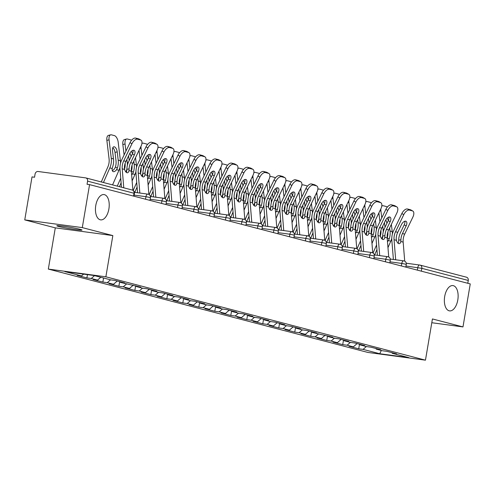 <?xml version="1.0" encoding="UTF-8"?>
<svg xmlns="http://www.w3.org/2000/svg" width="495" height="495" viewBox="0 0 495 495"><rect width="100%" height="100%" fill="white"/><g stroke="black" fill="none" stroke-linecap="round" stroke-linejoin="round"><path stroke-width="0.74" d="M108.894 208.933A12.759 6.744 97.6 0 0 104.03 194.572A12.759 6.744 97.6 0 0 95.776 205.512A12.759 6.744 97.6 0 0 100.633 219.867A12.759 6.744 97.6 0 0 108.894 208.933M457.801 299.945A12.759 6.744 97.6 0 0 452.937 285.584A12.759 6.744 97.6 0 0 444.683 296.524A12.759 6.744 97.6 0 0 449.547 310.879A12.759 6.744 97.6 0 0 457.801 299.945M58.67 226.456A12.759 0.699 9.6 0 1 56.826 225.769A12.759 0.699 9.6 0 1 66.058 226.648A12.759 0.699 9.6 0 1 80.147 229.34A12.759 0.699 9.6 0 1 81.991 230.026A12.759 0.699 9.6 0 1 72.759 229.148A12.759 0.699 9.6 0 1 58.67 226.456M48.324 269.082L367.915 352.446L425.459 360.168L105.868 276.804L48.324 269.082L55.298 227.861L112.841 235.583L82.294 227.613L24.75 219.891L55.298 227.861M24.75 219.891L32.02 176.901L34.539 177.241L35.071 174.098A2.989 2.537 -75.4 0 1 38.084 171.493L85.561 177.866A2.989 2.537 -75.4 0 1 85.821 177.915L132.252 190.024A2.989 2.537 -75.4 0 1 134.015 193.26L87.584 181.145L87.052 184.288L89.564 184.623L82.294 227.613M381.342 350.46L379.733 353.733L408.926 357.656L392.269 353.306L396.631 353.894L386.898 351.351L382.536 350.769L376.28 349.136L375.878 348.48M379.733 353.733L363.076 349.39L358.714 348.808L359.494 344.204M357.118 343.586L353.343 346.853L348.981 346.265L358.714 348.808M353.343 346.853L347.088 345.219L342.726 344.638L343.505 340.034M341.129 339.415L337.349 342.682L332.986 342.094L342.726 344.638M337.349 342.682L331.099 341.049L326.737 340.461L327.517 335.864M325.135 335.245L321.36 338.512L316.998 337.924L326.737 340.461M321.36 338.512L315.111 336.878L310.749 336.291L311.522 331.693M309.146 331.075L305.372 334.335L301.01 333.754L310.749 336.291M305.372 334.335L299.122 332.708L294.76 332.12L295.534 327.523M293.158 326.904L289.383 330.165L285.021 329.583L294.76 332.12M289.383 330.165L283.128 328.538L278.765 327.95L279.545 323.353M277.169 322.734L273.395 325.995L269.033 325.413L278.765 327.95M273.395 325.995L267.139 324.367L262.777 323.779L263.557 319.182M261.181 318.563L257.4 321.824L253.038 321.243L262.777 323.779M257.4 321.824L251.151 320.197L246.788 319.609L247.568 315.012M245.186 314.387L241.412 317.654L237.049 317.072L246.788 319.609M241.412 317.654L235.162 316.027L230.8 315.439L231.573 310.841M229.197 310.216L225.423 313.483L221.061 312.896L230.8 315.439M225.423 313.483L219.167 311.85L214.805 311.268L215.585 306.671M213.209 306.046L209.435 309.313L205.072 308.725L214.805 311.268M209.435 309.313L203.179 307.68L198.817 307.098L199.596 302.495M197.22 301.876L193.44 305.143L189.078 304.555L198.817 307.098M193.44 305.143L187.19 303.509L182.828 302.928L183.608 298.324M181.226 297.705L177.451 300.972L173.089 300.385L182.828 302.928M177.451 300.972L171.202 299.339L166.84 298.757L167.613 294.154M165.237 293.535L161.463 296.802L157.101 296.214L166.84 298.757M161.463 296.802L155.207 295.169L150.845 294.587L151.625 289.983M149.249 289.365L145.474 292.632L141.112 292.044L150.845 294.587M145.474 292.632L139.219 290.998L134.857 290.41L135.636 285.813M133.26 285.194L129.48 288.461L125.124 287.873L134.857 290.41M129.48 288.461L123.23 286.828L118.868 286.24L119.648 281.643M117.266 281.024L113.491 284.285L109.129 283.703L118.868 286.24M113.491 284.285L107.242 282.657L102.88 282.07L103.566 277.998M100.788 277.274L97.503 280.114L93.14 279.533L102.88 282.07M97.503 280.114L91.253 278.487L86.891 277.899L87.442 274.632M83.624 274.119L81.514 275.944L77.152 275.362L86.891 277.899M81.514 275.944L64.857 271.6L94.05 275.517L110.707 279.861L115.069 280.448L124.802 282.985L120.44 282.404L140.797 287.162L136.434 286.574L142.684 288.208L147.046 288.789L156.785 291.332L152.423 290.744L158.672 292.378L163.034 292.96L172.774 295.503L168.411 294.915L174.667 296.548L179.029 297.13L188.762 299.673L184.4 299.085L190.655 300.719L195.018 301.3L204.757 303.843L200.395 303.256L206.644 304.889L211.006 305.471L220.745 308.014L216.383 307.426L222.632 309.059L226.995 309.647L236.734 312.184L232.372 311.596L238.627 313.23L242.989 313.818L252.722 316.354L248.36 315.773L254.616 317.4L258.978 317.988L268.717 320.525L264.355 319.943L270.604 321.571L274.966 322.158L284.705 324.695L280.343 324.114L286.593 325.741L290.955 326.329L300.694 328.866L296.332 328.284L302.581 329.911L306.943 330.499L316.682 333.042L312.32 332.454L332.671 337.213L328.309 336.625L334.564 338.258L338.927 338.84L348.666 341.383L344.303 340.795L350.553 342.429L354.915 343.01L364.654 345.553L360.292 344.966L366.541 346.599L370.904 347.181L380.643 349.724L376.28 349.136M350.373 342.379L347.088 345.219M334.385 338.209L331.099 341.049M360.292 344.966L359.89 344.31M318.396 334.038L315.111 336.878M344.303 340.795L343.895 340.139M302.402 329.868L299.122 332.708M328.309 336.625L327.907 335.969M286.413 325.698L283.128 328.538M312.32 332.454L311.918 331.798M270.425 321.527L267.139 324.367M296.332 328.284L295.93 327.622M254.436 317.357L251.151 320.197M280.343 324.114L279.935 323.452M238.442 313.18L235.162 316.027M264.355 319.943L263.946 319.281M222.453 309.01L219.167 311.85M248.36 315.773L247.958 315.111M206.465 304.84L203.179 307.68M232.372 311.596L231.969 310.94M190.476 300.669L187.19 303.509M216.383 307.426L215.975 306.77M174.488 296.499L171.202 299.339M200.395 303.256L199.986 302.6M158.493 292.328L155.207 295.169M184.4 299.085L183.998 298.429M142.504 288.158L139.219 290.998M168.411 294.915L168.009 294.259M126.516 283.988L123.23 286.828M152.423 290.744L152.021 290.089M110.527 279.817L107.242 282.657M136.434 286.574L136.026 285.918M94.533 275.647L91.253 278.487M120.44 282.404L120.038 281.748M87.584 181.145A2.989 2.537 -75.4 0 0 85.821 177.915M431.795 322.728L462.98 326.917L470.25 283.926L89.564 184.623M466.247 277.163A2.989 2.537 104.6 0 1 466.5 277.212A2.989 2.537 104.6 0 1 468.264 280.448L467.787 283.282M462.98 326.917L432.432 318.947L425.459 360.168M112.841 235.583L105.868 276.804M366.362 346.55L363.076 349.39M392.269 353.306L391.867 352.65M125.922 161.413L129.597 153.778A4.585 2.376 -60.1 0 1 133.935 150.288A4.585 2.376 -60.1 0 1 134.244 150.412A4.585 2.376 -60.1 0 1 134.312 155.003L130.637 162.645A13.359 11.317 -75.4 0 0 129.3 166.834A13.359 11.317 -75.4 0 0 129.096 168.863L128.948 170.589A4.585 2.252 -101.4 0 1 127.537 172.767A4.585 2.252 -101.4 0 1 126.998 172.749A4.585 2.252 -101.4 0 1 124.61 169.457L124.381 167.632A13.359 11.317 -75.4 0 1 124.585 165.602A13.359 11.317 -75.4 0 1 125.922 161.413L123.719 160.838A13.359 11.317 -75.4 0 0 122.383 165.033A13.359 11.317 -75.4 0 0 122.216 168.832L123.762 187.809M121.467 187.215L120 169.278A15.951 13.514 104.6 0 1 120.205 164.736A15.951 13.514 104.6 0 1 121.795 159.737L130.024 142.64A5.983 3.094 -60.1 0 1 135.68 138.093L137.598 139.2L140.574 139.974A5.983 3.094 119.9 0 1 140.976 140.141A5.983 3.094 119.9 0 1 141.069 146.13L132.839 163.22A13.359 11.317 -75.4 0 0 131.509 167.409A13.359 11.317 -75.4 0 0 131.336 171.208L132.895 190.272M126.312 172.384A4.585 2.252 78.6 0 0 126.732 171.035L126.862 169.315A15.951 13.514 104.6 0 1 127.122 166.543A15.951 13.514 104.6 0 1 128.712 161.537L132.394 153.902A4.585 2.376 119.9 0 0 133.019 150.325M140.574 139.974L138.65 138.872L135.68 138.093M138.65 138.872A5.983 3.094 -60.1 0 1 139.052 139.033L140.976 140.141M137.598 139.2A5.983 3.094 119.9 0 0 131.948 143.748L123.719 160.838M120.52 163.232A15.951 13.514 -75.4 0 0 120.403 160.702L118.187 142.207A5.983 2.883 75.9 0 0 114.419 135.618L111.449 134.844A5.983 2.883 75.9 0 0 110.688 134.832A5.983 2.883 75.9 0 0 109.067 139.831L106.864 140.382L109.073 158.876A13.359 11.317 104.6 0 1 108.962 163.226A13.359 11.317 104.6 0 1 107.867 166.908L101.283 181.95M103.449 182.513L109.834 167.91A15.951 13.514 -75.4 0 0 111.146 163.523A15.951 13.514 -75.4 0 0 111.276 158.326L109.067 139.831M117.389 168.04L116.566 169.667A4.585 2.395 -62.9 0 1 113.281 171.647A4.585 2.395 -62.9 0 1 113.027 171.548A4.585 2.395 -62.9 0 1 112.229 168.535L112.674 166.809A15.951 13.514 -75.4 0 0 113.349 164.099A15.951 13.514 -75.4 0 0 113.485 158.901L112.495 150.635A4.585 2.209 -104.1 0 1 113.739 146.798A4.585 2.209 -104.1 0 1 114.32 146.811A4.585 2.209 -104.1 0 1 117.21 151.86L115.007 152.417L115.997 160.683A13.359 11.317 104.6 0 1 115.88 165.033A13.359 11.317 104.6 0 1 115.409 167.025L117.389 168.04A15.951 13.514 -75.4 0 0 118.064 165.324A15.951 13.514 -75.4 0 0 118.2 160.126L117.21 151.86M112.278 170.583A4.585 2.395 117.1 0 0 114.599 168.659L115.409 167.025M112.569 184.895L118.955 170.292A15.951 13.514 -75.4 0 0 119.945 167.409M115.007 152.417A4.585 2.209 75.9 0 0 112.792 147.708M106.864 140.382A5.983 2.883 -104.1 0 1 108.485 135.383L110.688 134.832M141.91 165.584L145.592 157.948A4.585 2.376 -60.1 0 1 149.923 154.459A4.585 2.376 -60.1 0 1 150.233 154.589A4.585 2.376 -60.1 0 1 150.307 159.173L146.625 166.815A13.359 11.317 -75.4 0 0 145.295 171.004A13.359 11.317 -75.4 0 0 145.084 173.033L144.936 174.76A4.585 2.252 -101.4 0 1 143.525 176.938A4.585 2.252 -101.4 0 1 142.987 176.919A4.585 2.252 -101.4 0 1 140.599 173.627L140.37 171.802A13.359 11.317 -75.4 0 1 140.58 169.779A13.359 11.317 -75.4 0 1 141.91 165.584L139.708 165.014A13.359 11.317 -75.4 0 0 138.377 169.203A13.359 11.317 -75.4 0 0 138.204 173.003L139.838 193.05M137.567 192.741L135.989 173.448A15.951 13.514 104.6 0 1 136.193 168.906A15.951 13.514 104.6 0 1 137.783 163.907L146.013 146.811A5.983 3.094 -60.1 0 1 151.668 142.263L153.586 143.371L156.562 144.144A5.983 3.094 119.9 0 1 156.965 144.311A5.983 3.094 119.9 0 1 157.057 150.301L148.828 167.39A13.359 11.317 -75.4 0 0 147.498 171.579A13.359 11.317 -75.4 0 0 147.331 175.385L148.884 194.448M142.3 176.554A4.585 2.252 78.6 0 0 142.721 175.205L142.857 173.485A15.951 13.514 104.6 0 1 143.111 170.713A15.951 13.514 104.6 0 1 144.701 165.714L148.382 158.072A4.585 2.376 119.9 0 0 149.007 154.496M156.562 144.144L154.638 143.043L151.668 142.263M154.638 143.043A5.983 3.094 -60.1 0 1 155.046 143.203L156.965 144.311M153.586 143.371A5.983 3.094 119.9 0 0 147.937 147.918L139.708 165.014M157.899 169.76L161.58 162.119A4.585 2.376 -60.1 0 1 165.912 158.629A4.585 2.376 -60.1 0 1 166.221 158.759A4.585 2.376 -60.1 0 1 166.295 163.344L162.614 170.985A13.359 11.317 -75.4 0 0 161.283 175.174A13.359 11.317 -75.4 0 0 161.073 177.204L160.924 178.93A4.585 2.252 -101.4 0 1 159.52 181.108A4.585 2.252 -101.4 0 1 158.982 181.09A4.585 2.252 -101.4 0 1 156.587 177.798L156.358 175.979A13.359 11.317 -75.4 0 1 156.569 173.949A13.359 11.317 -75.4 0 1 157.899 169.76L155.696 169.185A13.359 11.317 -75.4 0 0 154.366 173.374A13.359 11.317 -75.4 0 0 154.192 177.173L155.832 197.22M153.555 196.911L151.984 177.618A15.951 13.514 104.6 0 1 152.182 173.077A15.951 13.514 104.6 0 1 153.772 168.077L162.007 150.981A5.983 3.094 -60.1 0 1 167.656 146.433L169.581 147.541L172.551 148.314A5.983 3.094 119.9 0 1 172.959 148.481A5.983 3.094 119.9 0 1 173.052 154.471L164.816 171.561A13.359 11.317 -75.4 0 0 163.486 175.75A13.359 11.317 -75.4 0 0 163.319 179.555L164.872 198.619M158.289 180.725A4.585 2.252 78.6 0 0 158.716 179.376L158.846 177.656A15.951 13.514 104.6 0 1 159.099 174.883A15.951 13.514 104.6 0 1 160.689 169.884L164.371 162.242A4.585 2.376 119.9 0 0 164.996 158.666M172.551 148.314L170.626 147.213L167.656 146.433M170.626 147.213A5.983 3.094 -60.1 0 1 171.035 147.374L172.959 148.481M169.581 147.541A5.983 3.094 119.9 0 0 163.925 152.089L155.696 169.185M173.887 173.931L177.569 166.289A4.585 2.376 -60.1 0 1 181.9 162.799A4.585 2.376 -60.1 0 1 182.21 162.929A4.585 2.376 -60.1 0 1 182.284 167.52L178.602 175.156A13.359 11.317 -75.4 0 0 177.272 179.351A13.359 11.317 -75.4 0 0 177.068 181.374L176.919 183.101A4.585 2.252 -101.4 0 1 175.508 185.279A4.585 2.252 -101.4 0 1 174.97 185.26A4.585 2.252 -101.4 0 1 172.576 181.968L172.353 180.149A13.359 11.317 -75.4 0 1 172.557 178.12A13.359 11.317 -75.4 0 1 173.887 173.931L171.685 173.355A13.359 11.317 -75.4 0 0 170.354 177.544A13.359 11.317 -75.4 0 0 170.187 181.343L171.821 201.391M169.544 201.081L167.972 181.789A15.951 13.514 104.6 0 1 168.17 177.253A15.951 13.514 104.6 0 1 169.76 172.248L177.996 155.158A5.983 3.094 -60.1 0 1 183.645 150.604L185.569 151.711L188.539 152.485A5.983 3.094 119.9 0 1 188.948 152.652A5.983 3.094 119.9 0 1 189.041 158.641L180.811 175.731A13.359 11.317 -75.4 0 0 179.475 179.92A13.359 11.317 -75.4 0 0 179.308 183.725L180.861 202.789M174.277 184.895A4.585 2.252 78.6 0 0 174.704 183.546L174.834 181.826A15.951 13.514 104.6 0 1 175.094 179.054A15.951 13.514 104.6 0 1 176.684 174.054L180.359 166.413A4.585 2.376 119.9 0 0 180.984 162.836M188.539 152.485L186.621 151.383L183.645 150.604M186.621 151.383A5.983 3.094 -60.1 0 1 187.023 151.544L188.948 152.652M185.569 151.711A5.983 3.094 119.9 0 0 179.92 156.259L171.685 173.355M189.882 178.101L193.557 170.459A4.585 2.376 -60.1 0 1 197.895 166.97A4.585 2.376 -60.1 0 1 198.204 167.1A4.585 2.376 -60.1 0 1 198.272 171.691L194.597 179.326A13.359 11.317 -75.4 0 0 193.26 183.521A13.359 11.317 -75.4 0 0 193.056 185.551L192.908 187.271A4.585 2.252 -101.4 0 1 191.497 189.449A4.585 2.252 -101.4 0 1 190.959 189.43A4.585 2.252 -101.4 0 1 188.564 186.139L188.341 184.319A13.359 11.317 -75.4 0 1 188.546 182.29A13.359 11.317 -75.4 0 1 189.882 178.101L187.673 177.526A13.359 11.317 -75.4 0 0 186.343 181.715A13.359 11.317 -75.4 0 0 186.176 185.514L187.809 205.561M185.532 205.258L183.961 185.959A15.951 13.514 104.6 0 1 184.165 181.424A15.951 13.514 104.6 0 1 185.755 176.418L193.984 159.328A5.983 3.094 -60.1 0 1 199.633 154.78L201.558 155.882L204.534 156.661A5.983 3.094 119.9 0 1 204.936 156.822A5.983 3.094 119.9 0 1 205.029 162.812L196.8 179.902A13.359 11.317 -75.4 0 0 195.469 184.097A13.359 11.317 -75.4 0 0 195.296 187.896L196.849 206.96M190.272 189.065A4.585 2.252 78.6 0 0 190.693 187.716L190.822 185.996A15.951 13.514 104.6 0 1 191.082 183.224A15.951 13.514 104.6 0 1 192.673 178.225L196.354 170.583A4.585 2.376 119.9 0 0 196.979 167.007M204.534 156.661L202.61 155.554L199.633 154.78M202.61 155.554A5.983 3.094 -60.1 0 1 203.012 155.721L204.936 156.822M201.558 155.882A5.983 3.094 119.9 0 0 195.909 160.429L187.673 177.526M205.871 182.271L209.546 174.63A4.585 2.376 -60.1 0 1 213.883 171.14A4.585 2.376 -60.1 0 1 214.193 171.27A4.585 2.376 -60.1 0 1 214.267 175.861L210.585 183.503A13.359 11.317 -75.4 0 0 209.255 187.692A13.359 11.317 -75.4 0 0 209.045 189.721L208.896 191.441A4.585 2.252 -101.4 0 1 207.485 193.619A4.585 2.252 -101.4 0 1 206.947 193.601A4.585 2.252 -101.4 0 1 204.559 190.309L204.33 188.49A13.359 11.317 -75.4 0 1 204.54 186.46A13.359 11.317 -75.4 0 1 205.871 182.271L203.668 181.696A13.359 11.317 -75.4 0 0 202.331 185.885A13.359 11.317 -75.4 0 0 202.164 189.684L203.798 209.731M201.527 209.428L199.949 190.129A15.951 13.514 104.6 0 1 200.153 185.594A15.951 13.514 104.6 0 1 201.743 180.588L209.973 163.499A5.983 3.094 -60.1 0 1 215.628 158.951L217.546 160.052L220.523 160.832A5.983 3.094 119.9 0 1 220.925 160.993A5.983 3.094 119.9 0 1 221.018 166.982L212.788 184.072A13.359 11.317 -75.4 0 0 211.458 188.267A13.359 11.317 -75.4 0 0 211.291 192.066L212.844 211.13M206.26 193.236A4.585 2.252 78.6 0 0 206.681 191.887L206.811 190.167A15.951 13.514 104.6 0 1 207.071 187.395A15.951 13.514 104.6 0 1 208.661 182.395L212.343 174.754A4.585 2.376 119.9 0 0 212.968 171.177M220.523 160.832L218.598 159.724L215.628 158.951M218.598 159.724A5.983 3.094 -60.1 0 1 219.007 159.891L220.925 160.993M217.546 160.052A5.983 3.094 119.9 0 0 211.897 164.6L203.668 181.696M125.111 163.455A13.359 11.317 104.6 0 1 124.95 167.403A13.359 11.317 104.6 0 1 124.542 169.197M127.382 165.274A15.951 13.514 -75.4 0 0 127.271 162.496L126.899 159.384M132.029 165.262A13.359 11.317 104.6 0 1 131.874 169.203A13.359 11.317 104.6 0 1 131.398 171.196L133.384 172.21A15.951 13.514 -75.4 0 0 134.052 169.5A15.951 13.514 -75.4 0 0 134.188 164.303L133.817 161.191M136.509 167.403A15.951 13.514 -75.4 0 0 136.391 164.872L135.525 157.639M133.384 172.21L132.555 173.838A4.585 2.395 -62.9 0 1 131.639 174.883M119.437 186.683L121.108 182.859M132.128 180.904L134.949 174.463A15.951 13.514 -75.4 0 0 135.939 171.579M131.466 140.376A5.983 2.883 75.9 0 0 130.414 139.788L127.438 139.015A5.983 2.883 75.9 0 0 126.677 139.002A5.983 2.883 75.9 0 0 125.056 144.002L122.853 144.552L124.097 154.954M125.916 151.179L125.056 144.002M129.176 160.578L128.607 155.838M131.194 151.501A4.585 2.209 -104.1 0 1 132.549 153.561M130.996 156.587A4.585 2.209 75.9 0 0 129.894 153.209M122.853 144.552A5.983 2.883 -104.1 0 1 124.474 139.553L126.677 139.002M120.731 178.219L117.278 186.12M125.879 171.963A15.951 13.514 -75.4 0 0 126.875 168.962M141.1 167.626A13.359 11.317 104.6 0 1 140.945 171.573A13.359 11.317 104.6 0 1 140.531 173.368M143.371 169.445A15.951 13.514 -75.4 0 0 143.259 166.667L142.888 163.56M148.017 169.432A13.359 11.317 104.6 0 1 147.863 173.374A13.359 11.317 104.6 0 1 147.386 175.372L149.372 176.381A15.951 13.514 -75.4 0 0 150.041 173.671A15.951 13.514 -75.4 0 0 150.177 168.473L149.806 165.361M152.503 171.573A15.951 13.514 -75.4 0 0 152.38 169.049L151.513 161.809M149.372 176.381L148.543 178.008A4.585 2.395 -62.9 0 1 147.628 179.054M134.764 192.369L137.096 187.036M148.116 185.074L150.938 178.633A15.951 13.514 -75.4 0 0 151.928 175.75M147.454 144.552A5.983 2.883 75.9 0 0 146.402 143.958L143.426 143.185A5.983 2.883 75.9 0 0 142.665 143.173A5.983 2.883 75.9 0 0 141.898 143.643M140.988 146.291A5.983 2.883 75.9 0 0 141.044 148.172L139.955 148.444M141.904 155.35L141.044 148.172M145.165 164.748L144.596 160.009M147.182 155.671A4.585 2.209 -104.1 0 1 148.537 157.732M146.984 160.757A4.585 2.209 75.9 0 0 145.889 157.379M139.039 150.35L140.085 159.124M136.719 182.395L133.192 190.457M141.867 176.133A15.951 13.514 -75.4 0 0 142.863 173.132M157.088 171.796A13.359 11.317 104.6 0 1 156.934 175.744A13.359 11.317 104.6 0 1 156.519 177.538M159.359 173.615A15.951 13.514 -75.4 0 0 159.248 170.837L158.876 167.731M164.006 173.603A13.359 11.317 104.6 0 1 163.851 177.544A13.359 11.317 104.6 0 1 163.381 179.543L165.361 180.551A15.951 13.514 -75.4 0 0 166.029 177.841A15.951 13.514 -75.4 0 0 166.165 172.644L165.794 169.531M168.492 175.744A15.951 13.514 -75.4 0 0 168.368 173.219L167.508 165.98M165.361 180.551L164.538 182.179A4.585 2.395 -62.9 0 1 163.616 183.224M150.758 196.54L153.091 191.206M164.111 189.251L166.926 182.804A15.951 13.514 -75.4 0 0 167.916 179.92M163.443 148.723A5.983 2.883 75.9 0 0 162.391 148.129L159.421 147.355A5.983 2.883 75.9 0 0 158.66 147.343A5.983 2.883 75.9 0 0 157.886 147.819M156.983 150.461A5.983 2.883 75.9 0 0 157.039 152.342L155.944 152.615M157.893 159.52L157.039 152.342M161.153 168.919L160.584 164.179M163.177 159.842A4.585 2.209 -104.1 0 1 164.526 161.902M162.973 164.928A4.585 2.209 75.9 0 0 161.877 161.549M155.028 154.52L156.08 163.294M152.714 186.565L149.181 194.628M157.856 180.304A15.951 13.514 -75.4 0 0 158.852 177.303M173.077 175.972A13.359 11.317 104.6 0 1 172.922 179.914A13.359 11.317 104.6 0 1 172.508 181.708M175.354 177.785A15.951 13.514 -75.4 0 0 175.236 175.007L174.865 171.901M179.994 177.773A13.359 11.317 104.6 0 1 179.84 181.721A13.359 11.317 104.6 0 1 179.369 183.713L181.349 184.728A15.951 13.514 -75.4 0 0 182.024 182.012A15.951 13.514 -75.4 0 0 182.16 176.814L181.783 173.702M184.48 179.914A15.951 13.514 -75.4 0 0 184.363 177.389L183.496 170.15M181.349 184.728L180.526 186.349A4.585 2.395 -62.9 0 1 179.605 187.395M166.747 200.71L169.08 195.376M180.1 193.421L182.915 186.974A15.951 13.514 -75.4 0 0 183.905 184.09M179.438 152.893A5.983 2.883 75.9 0 0 178.379 152.299L175.409 151.526A5.983 2.883 75.9 0 0 174.648 151.513A5.983 2.883 75.9 0 0 173.881 151.99M172.972 154.632A5.983 2.883 75.9 0 0 173.027 156.513L171.932 156.785M173.887 163.69L173.027 156.513M177.142 173.095L176.579 168.35M179.165 164.012A4.585 2.209 -104.1 0 1 180.514 166.072M178.967 169.098A4.585 2.209 75.9 0 0 177.866 165.726M171.016 158.691L172.068 167.465M168.702 190.736L165.175 198.798M173.844 184.474A15.951 13.514 -75.4 0 0 174.846 181.473M189.071 180.143A13.359 11.317 104.6 0 1 188.911 184.084A13.359 11.317 104.6 0 1 188.496 185.879M191.342 181.956A15.951 13.514 -75.4 0 0 191.231 179.178L190.86 176.072M195.989 181.943A13.359 11.317 104.6 0 1 195.828 185.891A13.359 11.317 104.6 0 1 195.358 187.883L197.344 188.898A15.951 13.514 -75.4 0 0 198.012 186.182A15.951 13.514 -75.4 0 0 198.149 180.984L197.777 177.878M200.469 184.09A15.951 13.514 -75.4 0 0 200.351 181.56L199.485 174.327M197.344 188.898L196.515 190.526A4.585 2.395 -62.9 0 1 195.599 191.565M182.735 204.881L185.068 199.547M196.088 197.592L198.91 191.144A15.951 13.514 -75.4 0 0 199.9 188.261M195.426 157.064A5.983 2.883 75.9 0 0 194.368 156.476L191.398 155.696A5.983 2.883 75.9 0 0 190.637 155.684A5.983 2.883 75.9 0 0 189.87 156.16M188.96 158.802A5.983 2.883 75.9 0 0 189.016 160.683L187.921 160.955M189.876 167.861L189.016 160.683M193.137 177.266L192.567 172.52M195.154 168.182A4.585 2.209 -104.1 0 1 196.509 170.243M194.956 173.269A4.585 2.209 75.9 0 0 193.854 169.896M187.005 162.861L188.057 171.635M184.691 194.906L181.164 202.969M189.839 188.651A15.951 13.514 -75.4 0 0 190.835 185.644M221.859 186.442L225.541 178.8A4.585 2.376 -60.1 0 1 229.872 175.317A4.585 2.376 -60.1 0 1 230.181 175.44A4.585 2.376 -60.1 0 1 230.255 180.031L226.574 187.673A13.359 11.317 -75.4 0 0 225.244 191.862A13.359 11.317 -75.4 0 0 225.033 193.892L224.885 195.612A4.585 2.252 -101.4 0 1 223.48 197.79A4.585 2.252 -101.4 0 1 222.936 197.771A4.585 2.252 -101.4 0 1 220.547 194.479L220.318 192.66A13.359 11.317 -75.4 0 1 220.529 190.631A13.359 11.317 -75.4 0 1 221.859 186.442L219.656 185.866A13.359 11.317 -75.4 0 0 218.326 190.055A13.359 11.317 -75.4 0 0 218.153 193.854L219.792 213.902M217.515 213.599L215.944 194.3A15.951 13.514 104.6 0 1 216.142 189.764A15.951 13.514 104.6 0 1 217.732 184.759L225.968 167.669A5.983 3.094 -60.1 0 1 231.617 163.121L233.541 164.222L236.511 165.002A5.983 3.094 119.9 0 1 236.919 165.163A5.983 3.094 119.9 0 1 237.012 171.152L228.777 188.249A13.359 11.317 -75.4 0 0 227.446 192.437A13.359 11.317 -75.4 0 0 227.279 196.237L228.832 215.3M222.249 197.406A4.585 2.252 78.6 0 0 222.67 196.057L222.806 194.337A15.951 13.514 104.6 0 1 223.059 191.565A15.951 13.514 104.6 0 1 224.65 186.565L228.331 178.924A4.585 2.376 119.9 0 0 228.956 175.348M236.511 165.002L234.587 163.894L231.617 163.121M234.587 163.894A5.983 3.094 -60.1 0 1 234.995 164.062L236.919 165.163M233.541 164.222A5.983 3.094 119.9 0 0 227.886 168.77L219.656 185.866M205.06 184.313A13.359 11.317 104.6 0 1 204.905 188.255A13.359 11.317 104.6 0 1 204.491 190.049M207.331 186.126A15.951 13.514 -75.4 0 0 207.219 183.348L206.848 180.242M211.978 186.114A13.359 11.317 104.6 0 1 211.823 190.061A13.359 11.317 104.6 0 1 211.346 192.054L213.333 193.069A15.951 13.514 -75.4 0 0 214.001 190.352A15.951 13.514 -75.4 0 0 214.137 185.155L213.766 182.049M216.463 188.261A15.951 13.514 -75.4 0 0 216.34 185.73L215.474 178.497M213.333 193.069L212.504 194.696A4.585 2.395 -62.9 0 1 211.588 195.742M198.724 209.051L201.057 203.717M212.077 201.762L214.898 195.315A15.951 13.514 -75.4 0 0 215.888 192.431M211.415 161.234A5.983 2.883 75.9 0 0 210.363 160.646L207.386 159.866A5.983 2.883 75.9 0 0 206.625 159.854A5.983 2.883 75.9 0 0 205.858 160.331M204.949 162.973A5.983 2.883 75.9 0 0 205.004 164.854L203.915 165.132M205.864 172.031L205.004 164.854M209.125 181.436L208.556 176.69M211.142 172.353A4.585 2.209 -104.1 0 1 212.497 174.413M210.944 177.439A4.585 2.209 75.9 0 0 209.849 174.067M202.999 167.032L204.045 175.805M200.679 199.077L197.152 207.139M205.827 192.821A15.951 13.514 -75.4 0 0 206.823 189.814M237.847 190.612L241.529 182.971A4.585 2.376 -60.1 0 1 245.86 179.487A4.585 2.376 -60.1 0 1 246.17 179.611A4.585 2.376 -60.1 0 1 246.244 184.202L242.562 191.843A13.359 11.317 -75.4 0 0 241.232 196.032A13.359 11.317 -75.4 0 0 241.022 198.062L240.873 199.782A4.585 2.252 -101.4 0 1 239.469 201.96A4.585 2.252 -101.4 0 1 238.93 201.941A4.585 2.252 -101.4 0 1 236.536 198.65L236.307 196.831A13.359 11.317 -75.4 0 1 236.517 194.801A13.359 11.317 -75.4 0 1 237.847 190.612L235.645 190.037A13.359 11.317 -75.4 0 0 234.314 194.226A13.359 11.317 -75.4 0 0 234.147 198.031L235.781 218.072M233.504 217.769L231.932 198.47A15.951 13.514 104.6 0 1 232.13 193.935A15.951 13.514 104.6 0 1 233.72 188.929L241.956 171.839A5.983 3.094 -60.1 0 1 247.605 167.291L249.529 168.393L252.5 169.172A5.983 3.094 119.9 0 1 252.908 169.333A5.983 3.094 119.9 0 1 253.001 175.323L244.765 192.419A13.359 11.317 -75.4 0 0 243.435 196.608A13.359 11.317 -75.4 0 0 243.268 200.407L244.821 219.471M238.237 201.576A4.585 2.252 78.6 0 0 238.664 200.228L238.794 198.507A15.951 13.514 104.6 0 1 239.054 195.742A15.951 13.514 104.6 0 1 240.644 190.736L244.32 183.094A4.585 2.376 119.9 0 0 244.945 179.518M252.5 169.172L250.581 168.065L247.605 167.291M250.581 168.065A5.983 3.094 -60.1 0 1 250.984 168.232L252.908 169.333M249.529 168.393A5.983 3.094 119.9 0 0 243.874 172.947L235.645 190.037M221.048 188.484A13.359 11.317 104.6 0 1 220.894 192.425A13.359 11.317 104.6 0 1 220.479 194.226M223.319 190.303A15.951 13.514 -75.4 0 0 223.208 187.518L222.837 184.412M227.966 190.284A13.359 11.317 104.6 0 1 227.811 194.232A13.359 11.317 104.6 0 1 227.341 196.224L229.321 197.239A15.951 13.514 -75.4 0 0 229.989 194.523A15.951 13.514 -75.4 0 0 230.126 189.325L229.754 186.219M232.452 192.431A15.951 13.514 -75.4 0 0 232.328 189.901L231.468 182.667M229.321 197.239L228.492 198.866A4.585 2.395 -62.9 0 1 227.576 199.912M214.719 213.221L217.051 207.888M228.065 205.932L230.887 199.491A15.951 13.514 -75.4 0 0 231.877 196.602M227.403 165.404A5.983 2.883 75.9 0 0 226.351 164.816L223.381 164.037A5.983 2.883 75.9 0 0 222.62 164.024A5.983 2.883 75.9 0 0 221.847 164.501M220.943 167.149A5.983 2.883 75.9 0 0 220.999 169.024L219.904 169.302M221.853 176.201L220.999 169.024M225.114 185.606L224.544 180.861M227.131 176.523A4.585 2.209 -104.1 0 1 228.486 178.584M226.933 181.609A4.585 2.209 75.9 0 0 225.838 178.237M218.988 171.202L220.04 179.976M216.668 203.247L213.141 211.309M221.816 196.991A15.951 13.514 -75.4 0 0 222.812 193.984M253.842 194.783L257.518 187.141A4.585 2.376 -60.1 0 1 261.849 183.657A4.585 2.376 -60.1 0 1 262.164 183.781A4.585 2.376 -60.1 0 1 262.232 188.372L258.557 196.014A13.359 11.317 -75.4 0 0 257.221 200.203A13.359 11.317 -75.4 0 0 257.016 202.232L256.868 203.952A4.585 2.252 -101.4 0 1 255.457 206.13A4.585 2.252 -101.4 0 1 254.919 206.112A4.585 2.252 -101.4 0 1 252.524 202.82L252.302 201.001A13.359 11.317 -75.4 0 1 252.506 198.971A13.359 11.317 -75.4 0 1 253.842 194.783L251.633 194.207A13.359 11.317 -75.4 0 0 250.303 198.396A13.359 11.317 -75.4 0 0 250.136 202.201L251.769 222.243M249.492 221.939L247.921 202.647A15.951 13.514 104.6 0 1 248.125 198.105A15.951 13.514 104.6 0 1 249.715 193.1L257.945 176.01A5.983 3.094 -60.1 0 1 263.594 171.462L265.518 172.569L268.494 173.343A5.983 3.094 119.9 0 1 268.896 173.51A5.983 3.094 119.9 0 1 268.989 179.493L260.76 196.589A13.359 11.317 -75.4 0 0 259.423 200.778A13.359 11.317 -75.4 0 0 259.256 204.577L260.809 223.641M254.226 205.753A4.585 2.252 78.6 0 0 254.653 204.398L254.783 202.678A15.951 13.514 104.6 0 1 255.043 199.912A15.951 13.514 104.6 0 1 256.633 194.906L260.308 187.265A4.585 2.376 119.9 0 0 260.933 183.688M268.494 173.343L266.57 172.235L263.594 171.462M266.57 172.235A5.983 3.094 -60.1 0 1 266.972 172.402L268.896 173.51M265.518 172.569A5.983 3.094 119.9 0 0 259.869 177.117L251.633 194.207M237.037 192.654A13.359 11.317 104.6 0 1 236.882 196.595A13.359 11.317 104.6 0 1 236.468 198.396M239.314 194.473A15.951 13.514 -75.4 0 0 239.196 191.689L238.825 188.583M243.955 194.461A13.359 11.317 104.6 0 1 243.8 198.402A13.359 11.317 104.6 0 1 243.33 200.395L245.31 201.409A15.951 13.514 -75.4 0 0 245.984 198.693A15.951 13.514 -75.4 0 0 246.114 193.496L245.743 190.389M248.44 196.602A15.951 13.514 -75.4 0 0 248.323 194.071L247.457 186.838M245.31 201.409L244.487 203.037A4.585 2.395 -62.9 0 1 243.565 204.082M230.707 217.392L233.04 212.058M244.06 210.103L246.875 203.662A15.951 13.514 -75.4 0 0 247.865 200.772M243.398 169.575A5.983 2.883 75.9 0 0 242.34 168.987L239.37 168.207A5.983 2.883 75.9 0 0 238.609 168.195A5.983 2.883 75.9 0 0 237.835 168.671M236.932 171.32A5.983 2.883 75.9 0 0 236.987 173.194L235.892 173.473M237.841 180.372L236.987 173.194M241.102 189.777L240.539 185.031M243.125 180.694A4.585 2.209 -104.1 0 1 244.474 182.754M242.927 185.78A4.585 2.209 75.9 0 0 241.826 182.408M234.977 175.372L236.028 184.146M232.662 207.417L229.136 215.48M237.804 201.162A15.951 13.514 -75.4 0 0 238.8 198.155M269.831 198.953L273.506 191.311A4.585 2.376 -60.1 0 1 277.844 187.828A4.585 2.376 -60.1 0 1 278.153 187.952A4.585 2.376 -60.1 0 1 278.221 192.543L274.546 200.184A13.359 11.317 -75.4 0 0 273.215 204.373A13.359 11.317 -75.4 0 0 273.005 206.403L272.856 208.123A4.585 2.252 -101.4 0 1 271.446 210.307A4.585 2.252 -101.4 0 1 270.907 210.282A4.585 2.252 -101.4 0 1 268.519 206.997L268.29 205.171A13.359 11.317 -75.4 0 1 268.5 203.142A13.359 11.317 -75.4 0 1 269.831 198.953L267.628 198.377A13.359 11.317 -75.4 0 0 266.291 202.566A13.359 11.317 -75.4 0 0 266.124 206.372L267.758 226.413M265.487 226.11L263.909 206.817A15.951 13.514 104.6 0 1 264.113 202.276A15.951 13.514 104.6 0 1 265.704 197.276L273.933 180.18A5.983 3.094 -60.1 0 1 279.588 175.632L281.507 176.74L284.483 177.513A5.983 3.094 119.9 0 1 284.885 177.68A5.983 3.094 119.9 0 1 284.978 183.664L276.748 200.76A13.359 11.317 -75.4 0 0 275.418 204.949A13.359 11.317 -75.4 0 0 275.245 208.748L276.804 227.811M270.221 209.923A4.585 2.252 78.6 0 0 270.641 208.568L270.771 206.848A15.951 13.514 104.6 0 1 271.031 204.082A15.951 13.514 104.6 0 1 272.621 199.077L276.303 191.435A4.585 2.376 119.9 0 0 276.928 187.859M284.483 177.513L282.558 176.406L279.588 175.632M282.558 176.406A5.983 3.094 -60.1 0 1 282.961 176.573L284.885 177.68M281.507 176.74A5.983 3.094 119.9 0 0 275.857 181.288L267.628 198.377M253.025 196.824A13.359 11.317 104.6 0 1 252.871 200.766A13.359 11.317 104.6 0 1 252.456 202.566M255.302 198.644A15.951 13.514 -75.4 0 0 255.191 195.865L254.814 192.753M259.949 198.631A13.359 11.317 104.6 0 1 259.788 202.573A13.359 11.317 104.6 0 1 259.318 204.565L261.304 205.58A15.951 13.514 -75.4 0 0 261.973 202.863A15.951 13.514 -75.4 0 0 262.109 197.666L261.737 194.56M264.429 200.772A15.951 13.514 -75.4 0 0 264.311 198.241L263.445 191.008M261.304 205.58L260.475 207.207A4.585 2.395 -62.9 0 1 259.559 208.253M246.696 221.562L249.028 216.228M260.048 214.273L262.864 207.832A15.951 13.514 -75.4 0 0 263.86 204.942M259.386 173.745A5.983 2.883 75.9 0 0 258.328 173.157L255.358 172.384A5.983 2.883 75.9 0 0 254.597 172.365A5.983 2.883 75.9 0 0 253.83 172.842M252.92 175.49A5.983 2.883 75.9 0 0 252.976 177.371L251.881 177.643M253.836 184.542L252.976 177.371M257.097 193.947L256.528 189.201M259.114 184.864A4.585 2.209 -104.1 0 1 260.469 186.924M258.916 189.95A4.585 2.209 75.9 0 0 257.815 186.578M250.965 179.543L252.017 188.317M248.651 211.588L245.124 219.656M253.793 205.332A15.951 13.514 -75.4 0 0 254.795 202.331M285.819 203.123L289.501 195.482A4.585 2.376 -60.1 0 1 293.832 191.998A4.585 2.376 -60.1 0 1 294.141 192.122A4.585 2.376 -60.1 0 1 294.216 196.713L290.534 204.355A13.359 11.317 -75.4 0 0 289.204 208.544A13.359 11.317 -75.4 0 0 288.993 210.573L288.845 212.299A4.585 2.252 -101.4 0 1 287.434 214.477A4.585 2.252 -101.4 0 1 286.896 214.453A4.585 2.252 -101.4 0 1 284.507 211.167L284.279 209.342A13.359 11.317 -75.4 0 1 284.489 207.312A13.359 11.317 -75.4 0 1 285.819 203.123L283.616 202.548A13.359 11.317 -75.4 0 0 282.286 206.737A13.359 11.317 -75.4 0 0 282.113 210.542L283.746 230.583M281.476 230.28L279.904 210.988A15.951 13.514 104.6 0 1 280.102 206.446A15.951 13.514 104.6 0 1 281.692 201.446L289.922 184.35A5.983 3.094 -60.1 0 1 295.577 179.803L297.501 180.91L300.471 181.684A5.983 3.094 119.9 0 1 300.873 181.851A5.983 3.094 119.9 0 1 300.972 187.834L292.737 204.93A13.359 11.317 -75.4 0 0 291.406 209.119A13.359 11.317 -75.4 0 0 291.239 212.918L292.793 231.982M286.209 214.094A4.585 2.252 78.6 0 0 286.63 212.739L286.766 211.019A15.951 13.514 104.6 0 1 287.02 208.253A15.951 13.514 104.6 0 1 288.61 203.247L292.291 195.612A4.585 2.376 119.9 0 0 292.916 192.029M300.471 181.684L298.547 180.576L295.577 179.803M298.547 180.576A5.983 3.094 -60.1 0 1 298.955 180.743L300.873 181.851M297.501 180.91A5.983 3.094 119.9 0 0 291.846 185.458L283.616 202.548M269.02 200.995A13.359 11.317 104.6 0 1 268.859 204.936A13.359 11.317 104.6 0 1 268.451 206.737M271.291 202.814A15.951 13.514 -75.4 0 0 271.18 200.036L270.808 196.923M275.938 202.802A13.359 11.317 104.6 0 1 275.783 206.743A13.359 11.317 104.6 0 1 275.307 208.735L277.293 209.75A15.951 13.514 -75.4 0 0 277.961 207.034A15.951 13.514 -75.4 0 0 278.097 201.836L277.726 198.73M280.424 204.942A15.951 13.514 -75.4 0 0 280.3 202.412L279.434 195.179M277.293 209.75L276.464 211.377A4.585 2.395 -62.9 0 1 275.548 212.423M262.684 225.732L265.017 220.399M276.037 218.444L278.858 212.002A15.951 13.514 -75.4 0 0 279.848 209.113M275.375 177.915A5.983 2.883 75.9 0 0 274.323 177.328L271.347 176.554A5.983 2.883 75.9 0 0 270.586 176.542A5.983 2.883 75.9 0 0 269.818 177.012M268.909 179.66A5.983 2.883 75.9 0 0 268.964 181.541L267.875 181.814M269.825 188.713L268.964 181.541M273.085 198.118L272.516 193.372M275.102 189.034A4.585 2.209 -104.1 0 1 276.458 191.095M274.904 194.12A4.585 2.209 75.9 0 0 273.809 190.748M266.96 183.713L268.005 192.487M264.639 215.758L261.113 223.827M269.787 209.503A15.951 13.514 -75.4 0 0 270.784 206.502M301.808 207.294L305.489 199.658A4.585 2.376 -60.1 0 1 309.821 196.169A4.585 2.376 -60.1 0 1 310.13 196.292A4.585 2.376 -60.1 0 1 310.204 200.883L306.523 208.525A13.359 11.317 -75.4 0 0 305.192 212.714A13.359 11.317 -75.4 0 0 304.982 214.743L304.833 216.47A4.585 2.252 -101.4 0 1 303.429 218.648A4.585 2.252 -101.4 0 1 302.89 218.623A4.585 2.252 -101.4 0 1 300.496 215.337L300.267 213.512A13.359 11.317 -75.4 0 1 300.477 211.483A13.359 11.317 -75.4 0 1 301.808 207.294L299.605 206.718A13.359 11.317 -75.4 0 0 298.275 210.913A13.359 11.317 -75.4 0 0 298.108 214.712L299.741 234.754M297.464 234.451L295.892 215.158A15.951 13.514 104.6 0 1 296.09 210.616A15.951 13.514 104.6 0 1 297.681 205.617L305.916 188.521A5.983 3.094 -60.1 0 1 311.565 183.973L313.49 185.081L316.46 185.854A5.983 3.094 119.9 0 1 316.868 186.021A5.983 3.094 119.9 0 1 316.961 192.011L308.725 209.1A13.359 11.317 -75.4 0 0 307.395 213.289A13.359 11.317 -75.4 0 0 307.228 217.088L308.781 236.152M302.197 218.264A4.585 2.252 78.6 0 0 302.624 216.915L302.754 215.195A15.951 13.514 104.6 0 1 303.014 212.423A15.951 13.514 104.6 0 1 304.598 207.417L308.28 199.782A4.585 2.376 119.9 0 0 308.905 196.199M316.46 185.854L314.535 184.746L311.565 183.973M314.535 184.746A5.983 3.094 -60.1 0 1 314.944 184.913L316.868 186.021M313.49 185.081A5.983 3.094 119.9 0 0 307.834 189.628L299.605 206.718M285.009 205.165A13.359 11.317 104.6 0 1 284.854 209.107A13.359 11.317 104.6 0 1 284.439 210.907M287.279 206.984A15.951 13.514 -75.4 0 0 287.168 204.206L286.797 201.094M291.926 206.972A13.359 11.317 104.6 0 1 291.772 210.913A13.359 11.317 104.6 0 1 291.295 212.906L293.281 213.92A15.951 13.514 -75.4 0 0 293.95 211.204A15.951 13.514 -75.4 0 0 294.086 206.007L293.714 202.901M296.412 209.113A15.951 13.514 -75.4 0 0 296.288 206.582L295.422 199.349M293.281 213.92L292.452 215.548A4.585 2.395 -62.9 0 1 291.536 216.593M278.673 229.903L281.012 224.569M292.025 222.614L294.847 216.173A15.951 13.514 -75.4 0 0 295.837 213.289M291.363 182.086A5.983 2.883 75.9 0 0 290.311 181.498L287.335 180.725A5.983 2.883 75.9 0 0 286.574 180.712A5.983 2.883 75.9 0 0 285.807 181.182M284.897 183.831A5.983 2.883 75.9 0 0 284.953 185.712L283.864 185.984M285.813 192.889L284.953 185.712M289.074 202.288L288.505 197.542M291.091 193.205A4.585 2.209 -104.1 0 1 292.446 195.265M290.893 198.297A4.585 2.209 75.9 0 0 289.798 194.919M282.948 187.883L283.994 196.663M280.628 219.929L277.101 227.997M285.776 213.673A15.951 13.514 -75.4 0 0 286.772 210.672M317.796 211.464L321.478 203.829A4.585 2.376 -60.1 0 1 325.809 200.339A4.585 2.376 -60.1 0 1 326.125 200.463A4.585 2.376 -60.1 0 1 326.193 205.054L322.511 212.695A13.359 11.317 -75.4 0 0 321.181 216.884A13.359 11.317 -75.4 0 0 320.977 218.914L320.828 220.64A4.585 2.252 -101.4 0 1 319.417 222.818A4.585 2.252 -101.4 0 1 318.879 222.799A4.585 2.252 -101.4 0 1 316.484 219.508L316.262 217.682A13.359 11.317 -75.4 0 1 316.466 215.659A13.359 11.317 -75.4 0 1 317.796 211.464L315.593 210.895A13.359 11.317 -75.4 0 0 314.263 215.084A13.359 11.317 -75.4 0 0 314.096 218.883L315.73 238.93M313.453 238.621L311.881 219.328A15.951 13.514 104.6 0 1 312.085 214.787A15.951 13.514 104.6 0 1 313.675 209.787L321.905 192.691A5.983 3.094 -60.1 0 1 327.554 188.143L329.478 189.251L332.448 190.024A5.983 3.094 119.9 0 1 332.857 190.191A5.983 3.094 119.9 0 1 332.949 196.181L324.72 213.271A13.359 11.317 -75.4 0 0 323.384 217.46A13.359 11.317 -75.4 0 0 323.216 221.265L324.769 240.329M318.186 222.434A4.585 2.252 78.6 0 0 318.613 221.086L318.743 219.365A15.951 13.514 104.6 0 1 319.003 216.593A15.951 13.514 104.6 0 1 320.593 211.594L324.268 203.952A4.585 2.376 119.9 0 0 324.893 200.376M332.448 190.024L330.53 188.923L327.554 188.143M330.53 188.923A5.983 3.094 -60.1 0 1 330.932 189.084L332.857 190.191M329.478 189.251A5.983 3.094 119.9 0 0 323.829 193.799L315.593 210.895M300.997 209.335A13.359 11.317 104.6 0 1 300.842 213.283A13.359 11.317 104.6 0 1 300.428 215.078M303.268 211.155A15.951 13.514 -75.4 0 0 303.157 208.376L302.785 205.264M307.915 211.142A13.359 11.317 104.6 0 1 307.76 215.084A13.359 11.317 104.6 0 1 307.29 217.076L309.27 218.091A15.951 13.514 -75.4 0 0 309.944 215.381A15.951 13.514 -75.4 0 0 310.074 210.177L309.703 207.071M312.401 213.283A15.951 13.514 -75.4 0 0 312.283 210.752L311.417 203.519M309.27 218.091L308.447 219.718A4.585 2.395 -62.9 0 1 307.525 220.764M294.667 234.073L297 228.74M308.02 226.784L310.835 220.343A15.951 13.514 -75.4 0 0 311.825 217.46M307.352 186.256A5.983 2.883 75.9 0 0 306.3 185.668L303.33 184.895A5.983 2.883 75.9 0 0 302.569 184.883A5.983 2.883 75.9 0 0 301.795 185.353M300.892 188.001A5.983 2.883 75.9 0 0 300.948 189.882L299.852 190.154M301.802 197.06L300.948 189.882M305.062 206.458L304.499 201.719M307.086 197.381A4.585 2.209 -104.1 0 1 308.435 199.435M306.888 202.467A4.585 2.209 75.9 0 0 305.786 199.089M298.937 192.06L299.989 200.834M296.623 224.099L293.089 232.167M301.764 217.843A15.951 13.514 -75.4 0 0 302.761 214.842M333.791 215.641L337.466 207.999A4.585 2.376 -60.1 0 1 341.804 204.509A4.585 2.376 -60.1 0 1 342.113 204.639A4.585 2.376 -60.1 0 1 342.181 209.224L338.506 216.866A13.359 11.317 -75.4 0 0 337.169 221.055A13.359 11.317 -75.4 0 0 336.965 223.084L336.817 224.81A4.585 2.252 -101.4 0 1 335.406 226.988A4.585 2.252 -101.4 0 1 334.868 226.97A4.585 2.252 -101.4 0 1 332.479 223.678L332.25 221.859A13.359 11.317 -75.4 0 1 332.454 219.829A13.359 11.317 -75.4 0 1 333.791 215.641L331.588 215.065A13.359 11.317 -75.4 0 0 330.252 219.254A13.359 11.317 -75.4 0 0 330.085 223.053L331.718 243.101M329.441 242.791L327.869 223.499A15.951 13.514 104.6 0 1 328.074 218.957A15.951 13.514 104.6 0 1 329.664 213.958L337.893 196.862A5.983 3.094 -60.1 0 1 343.549 192.314L345.467 193.421L348.443 194.195A5.983 3.094 119.9 0 1 348.845 194.362A5.983 3.094 119.9 0 1 348.938 200.351L340.709 217.441A13.359 11.317 -75.4 0 0 339.378 221.63A13.359 11.317 -75.4 0 0 339.205 225.435L340.764 244.499M334.181 226.605A4.585 2.252 78.6 0 0 334.601 225.256L334.731 223.536A15.951 13.514 104.6 0 1 334.991 220.764A15.951 13.514 104.6 0 1 336.581 215.764L340.263 208.123A4.585 2.376 119.9 0 0 340.888 204.546M348.443 194.195L346.519 193.093L343.549 192.314M346.519 193.093A5.983 3.094 -60.1 0 1 346.921 193.254L348.845 194.362M345.467 193.421A5.983 3.094 119.9 0 0 339.818 197.969L331.588 215.065M316.986 213.506A13.359 11.317 104.6 0 1 316.831 217.454A13.359 11.317 104.6 0 1 316.416 219.248M319.263 215.325A15.951 13.514 -75.4 0 0 319.145 212.547L318.774 209.441M323.909 215.313A13.359 11.317 104.6 0 1 323.749 219.254A13.359 11.317 104.6 0 1 323.278 221.246L325.258 222.261A15.951 13.514 -75.4 0 0 325.933 219.551A15.951 13.514 -75.4 0 0 326.069 214.354L325.698 211.241M328.389 217.454A15.951 13.514 -75.4 0 0 328.272 214.923L327.405 207.69M325.258 222.261L324.435 223.888A4.585 2.395 -62.9 0 1 323.52 224.934M310.656 238.25L312.988 232.916M324.008 230.955L326.824 224.513A15.951 13.514 -75.4 0 0 327.814 221.63M323.346 190.427A5.983 2.883 75.9 0 0 322.288 189.839L319.318 189.065A5.983 2.883 75.9 0 0 318.557 189.053A5.983 2.883 75.9 0 0 317.79 189.523M316.88 192.171A5.983 2.883 75.9 0 0 316.936 194.052L315.841 194.325M317.796 201.23L316.936 194.052M321.051 210.629L320.488 205.889M323.074 201.552A4.585 2.209 -104.1 0 1 324.423 203.612M322.876 206.638A4.585 2.209 75.9 0 0 321.775 203.259M314.925 196.23L315.977 205.004M312.611 228.269L309.084 236.338M317.753 222.014A15.951 13.514 -75.4 0 0 318.755 219.013M349.779 219.811L353.461 212.169A4.585 2.376 -60.1 0 1 357.792 208.68A4.585 2.376 -60.1 0 1 358.102 208.81A4.585 2.376 -60.1 0 1 358.176 213.401L354.494 221.036A13.359 11.317 -75.4 0 0 353.164 225.225A13.359 11.317 -75.4 0 0 352.954 227.254L352.805 228.981A4.585 2.252 -101.4 0 1 351.394 231.159A4.585 2.252 -101.4 0 1 350.856 231.14A4.585 2.252 -101.4 0 1 348.468 227.849L348.239 226.029A13.359 11.317 -75.4 0 1 348.449 224A13.359 11.317 -75.4 0 1 349.779 219.811L347.577 219.236A13.359 11.317 -75.4 0 0 346.246 223.424A13.359 11.317 -75.4 0 0 346.073 227.224L347.707 247.271M345.436 246.962L343.858 227.669A15.951 13.514 104.6 0 1 344.062 223.134A15.951 13.514 104.6 0 1 345.652 218.128L353.882 201.038A5.983 3.094 -60.1 0 1 359.537 196.484L361.455 197.592L364.431 198.365A5.983 3.094 119.9 0 1 364.834 198.532A5.983 3.094 119.9 0 1 364.926 204.522L356.697 221.612A13.359 11.317 -75.4 0 0 355.367 225.8A13.359 11.317 -75.4 0 0 355.2 229.606L356.753 248.669M350.169 230.775A4.585 2.252 78.6 0 0 350.59 229.426L350.726 227.706A15.951 13.514 104.6 0 1 350.98 224.934A15.951 13.514 104.6 0 1 352.57 219.935L356.252 212.293A4.585 2.376 119.9 0 0 356.876 208.717M364.431 198.365L362.507 197.264L359.537 196.484M362.507 197.264A5.983 3.094 -60.1 0 1 362.915 197.425L364.834 198.532M361.455 197.592A5.983 3.094 119.9 0 0 355.806 202.139L347.577 219.236M332.98 217.676A13.359 11.317 104.6 0 1 332.819 221.624A13.359 11.317 104.6 0 1 332.411 223.418M335.251 219.495A15.951 13.514 -75.4 0 0 335.14 216.717L334.769 213.611M339.898 219.483A13.359 11.317 104.6 0 1 339.743 223.424A13.359 11.317 104.6 0 1 339.267 225.423L341.253 226.432A15.951 13.514 -75.4 0 0 341.921 223.721A15.951 13.514 -75.4 0 0 342.057 218.524L341.686 215.412M344.378 221.624A15.951 13.514 -75.4 0 0 344.26 219.099L343.394 211.86M341.253 226.432L340.424 228.059A4.585 2.395 -62.9 0 1 339.508 229.105M326.644 242.42L328.977 237.086M339.997 235.125L342.818 228.684A15.951 13.514 -75.4 0 0 343.808 225.8M339.335 194.603A5.983 2.883 75.9 0 0 338.283 194.009L335.307 193.236A5.983 2.883 75.9 0 0 334.546 193.223A5.983 2.883 75.9 0 0 333.779 193.694M332.869 196.342A5.983 2.883 75.9 0 0 332.925 198.223L331.836 198.495M333.785 205.4L332.925 198.223M337.046 214.799L336.476 210.059M339.063 205.722A4.585 2.209 -104.1 0 1 340.418 207.782M338.865 210.808A4.585 2.209 75.9 0 0 337.763 207.43M330.914 200.401L331.966 209.175M328.6 232.446L325.073 240.508M333.748 226.184A15.951 13.514 -75.4 0 0 334.744 223.183M365.768 223.981L369.449 216.34A4.585 2.376 -60.1 0 1 373.781 212.85A4.585 2.376 -60.1 0 1 374.09 212.98A4.585 2.376 -60.1 0 1 374.164 217.571L370.483 225.206A13.359 11.317 -75.4 0 0 369.152 229.402A13.359 11.317 -75.4 0 0 368.942 231.425L368.794 233.151A4.585 2.252 -101.4 0 1 367.389 235.329A4.585 2.252 -101.4 0 1 366.851 235.311A4.585 2.252 -101.4 0 1 364.456 232.019L364.227 230.2A13.359 11.317 -75.4 0 1 364.438 228.17A13.359 11.317 -75.4 0 1 365.768 223.981L363.565 223.406A13.359 11.317 -75.4 0 0 362.235 227.595A13.359 11.317 -75.4 0 0 362.062 231.394L363.701 251.441M361.424 251.132L359.853 231.839A15.951 13.514 104.6 0 1 360.051 227.304A15.951 13.514 104.6 0 1 361.641 222.298L369.876 205.208A5.983 3.094 -60.1 0 1 375.526 200.661L377.45 201.762L380.42 202.542A5.983 3.094 119.9 0 1 380.828 202.703A5.983 3.094 119.9 0 1 380.921 208.692L372.686 225.782A13.359 11.317 -75.4 0 0 371.355 229.971A13.359 11.317 -75.4 0 0 371.188 233.776L372.741 252.84M366.158 234.946A4.585 2.252 78.6 0 0 366.585 233.597L366.715 231.877A15.951 13.514 104.6 0 1 366.968 229.105A15.951 13.514 104.6 0 1 368.558 224.105L372.24 216.463A4.585 2.376 119.9 0 0 372.865 212.887M380.42 202.542L378.496 201.434L375.526 200.661M378.496 201.434A5.983 3.094 -60.1 0 1 378.904 201.595L380.828 202.703M377.45 201.762A5.983 3.094 119.9 0 0 371.795 206.31L363.565 223.406M348.969 221.847A13.359 11.317 104.6 0 1 348.814 225.794A13.359 11.317 104.6 0 1 348.4 227.589M351.24 223.666A15.951 13.514 -75.4 0 0 351.128 220.888L350.757 217.781M355.886 223.653A13.359 11.317 104.6 0 1 355.732 227.595A13.359 11.317 104.6 0 1 355.255 229.593L357.242 230.608A15.951 13.514 -75.4 0 0 357.91 227.892A15.951 13.514 -75.4 0 0 358.046 222.694L357.675 219.582M360.372 225.794A15.951 13.514 -75.4 0 0 360.249 223.27L359.382 216.03M357.242 230.608L356.412 232.229A4.585 2.395 -62.9 0 1 355.497 233.275M342.633 246.59L344.966 241.257M355.985 239.302L358.807 232.854A15.951 13.514 -75.4 0 0 359.797 229.971M355.323 198.773A5.983 2.883 75.9 0 0 354.272 198.179L351.295 197.406A5.983 2.883 75.9 0 0 350.534 197.394A5.983 2.883 75.9 0 0 349.767 197.87M348.857 200.512A5.983 2.883 75.9 0 0 348.913 202.393L347.824 202.665M349.773 209.571L348.913 202.393M353.034 218.976L352.465 214.23M355.051 209.892A4.585 2.209 -104.1 0 1 356.406 211.953M354.853 214.978A4.585 2.209 75.9 0 0 353.758 211.6M346.908 204.571L347.954 213.345M344.588 236.616L341.061 244.679M349.736 230.354A15.951 13.514 -75.4 0 0 350.732 227.353M381.756 228.152L385.438 220.51A4.585 2.376 -60.1 0 1 389.769 217.02A4.585 2.376 -60.1 0 1 390.079 217.15A4.585 2.376 -60.1 0 1 390.153 221.741L386.471 229.383A13.359 11.317 -75.4 0 0 385.141 233.572A13.359 11.317 -75.4 0 0 384.937 235.601L384.788 237.322A4.585 2.252 -101.4 0 1 383.378 239.5A4.585 2.252 -101.4 0 1 382.839 239.481A4.585 2.252 -101.4 0 1 380.445 236.189L380.222 234.37A13.359 11.317 -75.4 0 1 380.426 232.341A13.359 11.317 -75.4 0 1 381.756 228.152L379.554 227.576A13.359 11.317 -75.4 0 0 378.223 231.765A13.359 11.317 -75.4 0 0 378.056 235.564L379.69 255.612M377.413 255.309L375.841 236.01A15.951 13.514 104.6 0 1 376.039 231.474A15.951 13.514 104.6 0 1 377.629 226.469L385.865 209.379A5.983 3.094 -60.1 0 1 391.514 204.831L393.438 205.932L396.408 206.712A5.983 3.094 119.9 0 1 396.817 206.873A5.983 3.094 119.9 0 1 396.91 212.862L388.68 229.952A13.359 11.317 -75.4 0 0 387.344 234.147A13.359 11.317 -75.4 0 0 387.177 237.947L388.73 257.01M382.146 239.116A4.585 2.252 78.6 0 0 382.573 237.767L382.703 236.047A15.951 13.514 104.6 0 1 382.963 233.275A15.951 13.514 104.6 0 1 384.553 228.275L388.229 220.634A4.585 2.376 119.9 0 0 388.853 217.058M396.408 206.712L394.49 205.604L391.514 204.831M394.49 205.604A5.983 3.094 -60.1 0 1 394.892 205.772L396.817 206.873M393.438 205.932A5.983 3.094 119.9 0 0 387.789 210.48L379.554 227.576M364.957 226.023A13.359 11.317 104.6 0 1 364.803 229.965A13.359 11.317 104.6 0 1 364.388 231.759M367.228 227.836A15.951 13.514 -75.4 0 0 367.117 225.058L366.746 221.952M371.875 227.824A13.359 11.317 104.6 0 1 371.72 231.771A13.359 11.317 104.6 0 1 371.25 233.764L373.23 234.779A15.951 13.514 -75.4 0 0 373.898 232.062A15.951 13.514 -75.4 0 0 374.034 226.865L373.663 223.752M376.361 229.965A15.951 13.514 -75.4 0 0 376.237 227.44L375.377 220.207M373.23 234.779L372.407 236.4A4.585 2.395 -62.9 0 1 371.485 237.445M358.628 250.761L360.96 245.427M371.98 243.472L374.795 237.025A15.951 13.514 -75.4 0 0 375.785 234.141M371.312 202.944A5.983 2.883 75.9 0 0 370.26 202.35L367.29 201.576A5.983 2.883 75.9 0 0 366.529 201.564A5.983 2.883 75.9 0 0 365.756 202.04M364.852 204.683A5.983 2.883 75.9 0 0 364.908 206.564L363.813 206.836M365.762 213.741L364.908 206.564M369.022 223.146L368.453 218.4M371.046 214.063A4.585 2.209 -104.1 0 1 372.395 216.123M370.842 219.149A4.585 2.209 75.9 0 0 369.746 215.777M362.897 208.742L363.949 217.515M360.583 240.787L357.05 248.849M365.725 234.525A15.951 13.514 -75.4 0 0 366.721 231.524M397.751 232.322L401.426 224.681A4.585 2.376 -60.1 0 1 405.764 221.191A4.585 2.376 -60.1 0 1 406.073 221.321A4.585 2.376 -60.1 0 1 406.141 225.912L402.466 233.553A13.359 11.317 -75.4 0 0 401.129 237.742A13.359 11.317 -75.4 0 0 400.925 239.772L400.777 241.492A4.585 2.252 -101.4 0 1 399.366 243.67A4.585 2.252 -101.4 0 1 398.828 243.651A4.585 2.252 -101.4 0 1 396.433 240.36L396.21 238.541A13.359 11.317 -75.4 0 1 396.415 236.511A13.359 11.317 -75.4 0 1 397.751 232.322L395.542 231.747A13.359 11.317 -75.4 0 0 394.212 235.936A13.359 11.317 -75.4 0 0 394.045 239.735L395.678 259.782M393.401 259.479L391.83 240.18A15.951 13.514 104.6 0 1 392.034 235.645A15.951 13.514 104.6 0 1 393.624 230.639L401.853 213.549A5.983 3.094 -60.1 0 1 407.503 209.001L409.427 210.103L412.403 210.882A5.983 3.094 119.9 0 1 412.805 211.043A5.983 3.094 119.9 0 1 412.898 217.033L404.669 234.129A13.359 11.317 -75.4 0 0 403.338 238.318A13.359 11.317 -75.4 0 0 403.165 242.117L404.718 261.181M398.141 243.286A4.585 2.252 78.6 0 0 398.562 241.937L398.692 240.217A15.951 13.514 104.6 0 1 398.951 237.445A15.951 13.514 104.6 0 1 400.542 232.446L404.223 224.804A4.585 2.376 119.9 0 0 404.848 221.228M412.403 210.882L410.479 209.775L407.503 209.001M410.479 209.775A5.983 3.094 -60.1 0 1 410.881 209.942L412.805 211.043M409.427 210.103A5.983 3.094 119.9 0 0 403.778 214.651L395.542 231.747M380.946 230.194A13.359 11.317 104.6 0 1 380.791 234.135A13.359 11.317 104.6 0 1 380.377 235.929M383.223 232.006A15.951 13.514 -75.4 0 0 383.105 229.228L382.734 226.122M387.863 231.994A13.359 11.317 104.6 0 1 387.709 235.942A13.359 11.317 104.6 0 1 387.239 237.934L389.219 238.949A15.951 13.514 -75.4 0 0 389.893 236.233A15.951 13.514 -75.4 0 0 390.029 231.035L389.652 227.929M392.349 234.141A15.951 13.514 -75.4 0 0 392.232 231.611L391.366 224.377M389.219 238.949L388.396 240.576A4.585 2.395 -62.9 0 1 387.474 241.622M374.616 254.931L376.949 249.598M387.969 247.642L390.784 241.195A15.951 13.514 -75.4 0 0 391.774 238.312M387.307 207.114A5.983 2.883 75.9 0 0 386.249 206.526L383.279 205.747A5.983 2.883 75.9 0 0 382.517 205.734A5.983 2.883 75.9 0 0 381.75 206.211M380.841 208.853A5.983 2.883 75.9 0 0 380.896 210.734L379.801 211.006M381.756 217.911L380.896 210.734M385.011 227.316L384.448 222.571M387.034 218.233A4.585 2.209 -104.1 0 1 388.383 220.294M386.836 223.319A4.585 2.209 75.9 0 0 385.735 219.947M378.885 212.912L379.937 221.686M376.571 244.957L373.044 253.019M381.713 238.701A15.951 13.514 -75.4 0 0 382.715 235.694M133.532 196.094L134.015 193.26L134.448 193.421A2.989 2.989 0 0 0 132.252 190.024M406.259 263.235L419.611 265.023M468.264 280.448L421.833 268.333L421.35 271.167M406.259 263.229L419.711 265.035A2.989 1.578 97.6 0 1 419.816 265.054A2.989 2.537 104.6 0 1 420.069 265.103A2.989 2.537 104.6 0 1 421.833 268.333L405.987 266.013M145.524 199.219L145.951 196.688L134.157 195.11M147.986 194.145A2.989 1.578 97.6 0 0 147.887 194.127A2.989 1.578 97.6 0 0 145.951 196.688L150.437 197.592A2.989 2.989 0 0 0 147.887 194.127L134.43 192.32M161.512 203.389L161.939 200.859L150.152 199.281M177.501 207.56L177.928 205.029L166.141 203.451M193.489 211.736L193.922 209.206L182.129 207.622M209.484 215.907L209.911 213.376L198.118 211.792M225.472 220.077L225.899 217.546L214.112 215.962M241.461 224.247L241.888 221.717L230.101 220.133M257.45 228.418L257.876 225.887L246.089 224.303M273.438 232.588L273.871 230.057L262.078 228.473M289.433 236.758L289.86 234.228L278.072 232.644M305.421 240.929L305.848 238.398L294.061 236.82M321.41 245.099L321.837 242.569L310.049 240.991M337.398 249.27L337.831 246.739L326.038 245.161M353.393 253.44L353.82 250.909L342.026 249.332M369.381 257.61L369.808 255.086L358.021 253.502M385.37 261.787L385.797 259.256L374.01 257.672M401.358 265.957L401.785 263.427L389.998 261.843M417.353 270.128L417.78 267.597A2.989 1.578 97.6 0 1 419.711 265.035A2.989 2.989 0 0 1 420.069 265.103L466.5 277.212M163.975 198.316A2.989 1.578 97.6 0 0 163.876 198.297A2.989 1.578 97.6 0 0 161.939 200.859L166.425 201.762A2.989 2.989 0 0 0 163.876 198.297L150.418 196.49M179.963 202.486A2.989 1.578 97.6 0 0 179.864 202.467A2.989 1.578 97.6 0 0 177.928 205.029L182.414 205.932A2.989 2.989 0 0 0 179.864 202.467L166.407 200.661M195.952 206.662A2.989 1.578 97.6 0 0 195.853 206.638A2.989 1.578 97.6 0 0 193.922 209.206L198.408 210.103A2.989 2.989 0 0 0 195.853 206.638L182.395 204.831M211.947 210.833A2.989 1.578 97.6 0 0 211.848 210.808A2.989 1.578 97.6 0 0 209.911 213.376L214.397 214.273A2.989 2.989 0 0 0 211.848 210.808L198.39 209.008M227.935 215.003A2.989 1.578 97.6 0 0 227.836 214.985A2.989 1.578 97.6 0 0 225.899 217.546L230.385 218.444A2.989 2.989 0 0 0 227.836 214.985L214.378 213.178M243.924 219.174A2.989 1.578 97.6 0 0 243.825 219.155A2.989 1.578 97.6 0 0 241.888 221.717L246.374 222.614A2.989 2.989 0 0 0 243.825 219.155L230.367 217.348M259.912 223.344A2.989 1.578 97.6 0 0 259.813 223.325A2.989 1.578 97.6 0 0 257.876 225.887L262.369 226.784A2.989 2.989 0 0 0 259.813 223.325L246.355 221.519M275.907 227.514A2.989 1.578 97.6 0 0 275.802 227.496A2.989 1.578 97.6 0 0 273.871 230.057L278.357 230.955A2.989 2.989 0 0 0 275.802 227.496L262.344 225.689M291.895 231.685A2.989 1.578 97.6 0 0 291.796 231.666A2.989 1.578 97.6 0 0 289.86 234.228L294.346 235.131A2.989 2.989 0 0 0 291.796 231.666L278.339 229.859M307.884 235.855A2.989 1.578 97.6 0 0 307.785 235.837A2.989 1.578 97.6 0 0 305.848 238.398L310.334 239.302A2.989 2.989 0 0 0 307.785 235.837L294.327 234.03M323.872 240.026A2.989 1.578 97.6 0 0 323.773 240.007A2.989 1.578 97.6 0 0 321.837 242.569L326.323 243.472A2.989 2.989 0 0 0 323.773 240.007L310.315 238.2M339.867 244.196A2.989 1.578 97.6 0 0 339.762 244.177A2.989 1.578 97.6 0 0 337.831 246.739L342.317 247.642A2.989 2.989 0 0 0 339.762 244.177L326.304 242.371M355.856 248.366A2.989 1.578 97.6 0 0 355.757 248.348A2.989 1.578 97.6 0 0 353.82 250.909L358.306 251.813A2.989 2.989 0 0 0 355.757 248.348L342.299 246.541M371.844 252.537A2.989 1.578 97.6 0 0 371.745 252.518A2.989 1.578 97.6 0 0 369.808 255.086L374.294 255.983A2.989 2.989 0 0 0 371.745 252.518L358.287 250.711M387.832 256.713A2.989 1.578 97.6 0 0 387.733 256.688A2.989 1.578 97.6 0 0 385.797 259.256L390.283 260.153A2.989 2.989 0 0 0 387.733 256.688L374.276 254.888M403.821 260.884A2.989 1.578 97.6 0 0 403.722 260.859A2.989 1.578 97.6 0 0 401.785 263.427L406.277 264.324A2.989 2.989 0 0 0 403.722 260.859L390.264 259.058M131.336 171.208L128.948 170.589M124.61 169.457L122.216 168.832M132.839 163.22L130.637 162.645M131.948 143.748L130.024 142.64M134.312 155.003L132.394 153.902M126.862 169.315L129.096 168.863M111.276 158.326L113.485 158.901M118.2 160.126L120.403 160.702M109.834 167.91L112.229 168.535M116.566 169.667L118.955 170.292M147.331 175.385L144.936 174.76M140.599 173.627L138.204 173.003M148.828 167.39L146.625 166.815M147.937 147.918L146.013 146.811M150.307 159.173L148.382 158.072M142.857 173.485L145.084 173.033M163.319 179.555L160.924 178.93M156.587 177.798L154.192 177.173M164.816 171.561L162.614 170.985M163.925 152.089L162.007 150.981M166.295 163.344L164.371 162.242M158.846 177.656L161.073 177.204M179.308 183.725L176.919 183.101M172.576 181.968L170.187 181.343M180.811 175.731L178.602 175.156M179.92 156.259L177.996 155.158M182.284 167.52L180.359 166.413M174.834 181.826L177.068 181.374M195.296 187.896L192.908 187.271M188.564 186.139L186.176 185.514M196.8 179.902L194.597 179.326M195.909 160.429L193.984 159.328M198.272 171.691L196.354 170.583M190.822 185.996L193.056 185.551M211.291 192.066L208.896 191.441M204.559 190.309L202.164 189.684M212.788 184.072L210.585 183.503M211.897 164.6L209.973 163.499M214.267 175.861L212.343 174.754M206.811 190.167L209.045 189.721M127.271 162.496L128.186 162.737M134.188 164.303L136.391 164.872M126.039 172.136L126.386 172.229M132.555 173.838L134.949 174.463M143.259 166.667L144.175 166.908M150.177 168.473L152.38 169.049M142.028 176.307L142.374 176.399M148.543 178.008L150.938 178.633M159.248 170.837L160.17 171.078M166.165 172.644L168.368 173.219M158.016 180.483L158.369 180.57M164.538 182.179L166.926 182.804M175.236 175.007L176.158 175.249M182.16 176.814L184.363 177.389M174.005 184.654L174.358 184.74M180.526 186.349L182.915 186.974M191.231 179.178L192.147 179.419M198.149 180.984L200.351 181.56M190 188.824L190.346 188.911M196.515 190.526L198.91 191.144M227.279 196.237L224.885 195.612M220.547 194.479L218.153 193.854M228.777 188.249L226.574 187.673M227.886 168.77L225.968 167.669M230.255 180.031L228.331 178.924M222.806 194.337L225.033 193.892M207.219 183.348L208.135 183.589M214.137 185.155L216.34 185.73M205.988 192.994L206.335 193.087M212.504 194.696L214.898 195.315M243.268 200.407L240.873 199.782M236.536 198.65L234.147 198.031M244.765 192.419L242.562 191.843M243.874 172.947L241.956 171.839M246.244 184.202L244.32 183.094M238.794 198.507L241.022 198.062M223.208 187.518L224.13 187.76M230.126 189.325L232.328 189.901M221.977 197.165L222.329 197.258M228.492 198.866L230.887 199.491M259.256 204.577L256.868 203.952M252.524 202.82L250.136 202.201M260.76 196.589L258.557 196.014M259.869 177.117L257.945 176.01M262.232 188.372L260.308 187.265M254.783 202.678L257.016 202.232M239.196 191.689L240.118 191.93M246.114 193.496L248.323 194.071M237.965 201.335L238.318 201.428M244.487 203.037L246.875 203.662M275.245 208.748L272.856 208.123M268.519 206.997L266.124 206.372M276.748 200.76L274.546 200.184M275.857 181.288L273.933 180.18M278.221 192.543L276.303 191.435M270.771 206.848L273.005 206.403M255.191 195.865L256.107 196.1M262.109 197.666L264.311 198.241M253.96 205.505L254.306 205.598M260.475 207.207L262.864 207.832M291.239 212.918L288.845 212.299M284.507 211.167L282.113 210.542M292.737 204.93L290.534 204.355M291.846 185.458L289.922 184.35M294.216 196.713L292.291 195.612M286.766 211.019L288.993 210.573M271.18 200.036L272.095 200.271M278.097 201.836L280.3 202.412M269.948 209.676L270.295 209.769M276.464 211.377L278.858 212.002M307.228 217.088L304.833 216.47M300.496 215.337L298.108 214.712M308.725 209.1L306.523 208.525M307.834 189.628L305.916 188.521M310.204 200.883L308.28 199.782M302.754 215.195L304.982 214.743M287.168 204.206L288.09 204.441M294.086 206.007L296.288 206.582M285.937 213.846L286.289 213.939M292.452 215.548L294.847 216.173M323.216 221.265L320.828 220.64M316.484 219.508L314.096 218.883M324.72 213.271L322.511 212.695M323.829 193.799L321.905 192.691M326.193 205.054L324.268 203.952M318.743 219.365L320.977 218.914M303.157 208.376L304.079 208.618M310.074 210.177L312.283 210.752M301.925 218.017L302.278 218.109M308.447 219.718L310.835 220.343M339.205 225.435L336.817 224.81M332.479 223.678L330.085 223.053M340.709 217.441L338.506 216.866M339.818 197.969L337.893 196.862M342.181 209.224L340.263 208.123M334.731 223.536L336.965 223.084M319.145 212.547L320.067 212.788M326.069 214.354L328.272 214.923M317.92 222.187L318.266 222.28M324.435 223.888L326.824 224.513M355.2 229.606L352.805 228.981M348.468 227.849L346.073 227.224M356.697 221.612L354.494 221.036M355.806 202.139L353.882 201.038M358.176 213.401L356.252 212.293M350.726 227.706L352.954 227.254M335.14 216.717L336.055 216.958M342.057 218.524L344.26 219.099M333.908 226.363L334.255 226.45M340.424 228.059L342.818 228.684M371.188 233.776L368.794 233.151M364.456 232.019L362.062 231.394M372.686 225.782L370.483 225.206M371.795 206.31L369.876 205.208M374.164 217.571L372.24 216.463M366.715 231.877L368.942 231.425M351.128 220.888L352.044 221.129M358.046 222.694L360.249 223.27M349.897 230.534L350.243 230.621M356.412 232.229L358.807 232.854M387.177 237.947L384.788 237.322M380.445 236.189L378.056 235.564M388.68 229.952L386.471 229.383M387.789 210.48L385.865 209.379M390.153 221.741L388.229 220.634M382.703 236.047L384.937 235.601M367.117 225.058L368.039 225.299M374.034 226.865L376.237 227.44M365.885 234.704L366.238 234.791M372.407 236.4L374.795 237.025M403.165 242.117L400.777 241.492M396.433 240.36L394.045 239.735M404.669 234.129L402.466 233.553M403.778 214.651L401.853 213.549M406.141 225.912L404.223 224.804M398.692 240.217L400.925 239.772M383.105 229.228L384.027 229.47M390.029 231.035L392.232 231.611M381.874 238.875L382.227 238.967M388.396 240.576L390.784 241.195M133.972 196.206L134.448 193.421M149.966 200.382L150.437 197.592M165.955 204.553L166.425 201.762M181.943 208.723L182.414 205.932M197.932 212.893L198.408 210.103M213.927 217.064L214.397 214.273M229.915 221.234L230.385 218.444M245.904 225.404L246.374 222.614M261.892 229.575L262.369 226.784M277.881 233.745L278.357 230.955M293.875 237.916L294.346 235.131M309.864 242.086L310.334 239.302M325.852 246.263L326.323 243.472M341.841 250.433L342.317 247.642M357.836 254.603L358.306 251.813M373.824 258.774L374.294 255.983M389.812 262.944L390.283 260.153M405.801 267.114L406.277 264.324M141.947 143.352L142.665 143.173M157.936 147.522L158.66 147.343M173.924 151.693L174.648 151.513M189.913 155.863L190.637 155.684M205.908 160.034L206.625 159.854M221.896 164.204L222.62 164.024M237.885 168.38L238.609 168.195M253.873 172.551L254.597 172.365M269.868 176.721L270.586 176.542M285.856 180.892L286.574 180.712M301.845 185.062L302.569 184.883M317.833 189.232L318.557 189.053M333.822 193.403L334.546 193.223M349.817 197.573L350.534 197.394M365.805 201.743L366.529 201.564M381.793 205.914L382.517 205.734"/></g></svg>
